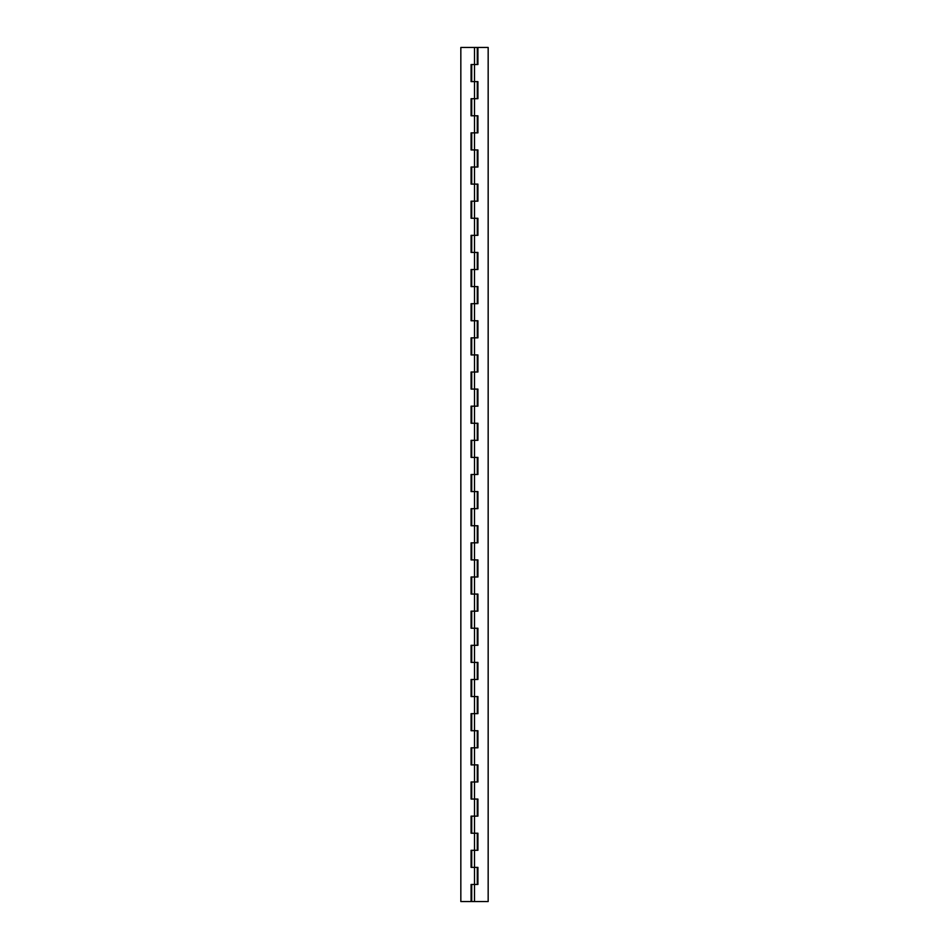 <?xml version="1.0" encoding="UTF-8"?>
<svg xmlns="http://www.w3.org/2000/svg" width="949" height="949" viewBox="0 0 949 949"><rect width="100%" height="100%" fill="white"/><g stroke="black" fill="none" stroke-linecap="round" stroke-linejoin="round"><path stroke-width="1.42" d="M471.084 850.304L474.5 850.304L474.5 884.468L471.084 884.468L471.084 901.55L460.834 901.55L460.834 47.45L474.5 47.45L474.5 64.532L471.084 64.532L471.084 81.614L474.5 81.614L474.5 98.696L471.084 98.696L471.084 115.778L474.5 115.778L474.5 132.86L471.084 132.86L471.084 149.942L474.5 149.942L474.5 167.024L471.084 167.024L471.084 184.106L474.5 184.106L474.5 201.188L471.084 201.188L471.084 218.27L474.5 218.27L474.5 235.352L471.084 235.352L471.084 252.434L474.5 252.434L474.5 269.516L471.084 269.516L471.084 286.598L474.5 286.598L474.5 303.68L471.084 303.68L471.084 320.762L474.5 320.762L474.5 337.844L471.084 337.844L471.084 354.926L474.5 354.926L474.5 372.008L471.084 372.008L471.084 389.09L474.5 389.09L474.5 406.172L471.084 406.172L471.084 423.254L474.5 423.254L474.5 440.336L471.084 440.336L471.084 457.418L474.5 457.418L474.5 474.5L471.084 474.5L471.084 491.582L474.5 491.582L474.5 508.664L471.084 508.664L471.084 525.746L474.5 525.746L474.5 542.828L471.084 542.828L471.084 559.91L474.5 559.91L474.5 576.992L471.084 576.992L471.084 594.074L474.5 594.074L474.5 611.156L471.084 611.156L471.084 628.238L474.5 628.238L474.5 645.32L471.084 645.32L471.084 662.402L474.5 662.402L474.5 679.484L471.084 679.484L471.084 696.566L474.5 696.566L474.5 713.648L471.084 713.648L471.084 730.73L474.5 730.73L474.5 747.812L471.084 747.812L471.084 764.894L474.5 764.894L474.5 781.976L471.084 781.976L471.084 799.058L474.5 799.058L474.5 816.14L471.084 816.14L471.084 833.222L474.5 833.222L474.5 850.304L471.084 850.304L471.084 867.386L474.5 867.386L474.5 901.55L488.166 901.55L488.166 47.45L477.916 47.45L477.916 64.532L474.5 64.532L474.5 867.386L471.084 867.386L471.084 850.304L471.084 867.386M477.276 64.532L477.276 47.45L474.5 47.45L474.5 64.532L471.084 64.532L471.084 81.614L471.084 64.532M477.276 47.45L460.834 47.45L460.834 901.55L471.084 901.55L471.084 884.468L477.916 884.468L474.5 884.468L474.5 901.55L488.166 901.55L488.166 47.45L477.916 47.45L477.916 64.532L474.5 64.532L474.5 81.614L471.084 81.614M471.084 816.14L471.084 833.222L471.084 816.14L474.5 816.14L474.5 833.222L471.084 833.222M471.084 781.976L471.084 799.058L471.084 781.976L474.5 781.976L474.5 799.058L471.084 799.058M471.084 747.812L471.084 764.894L471.084 747.812L474.5 747.812L474.5 764.894L471.084 764.894M471.084 713.648L471.084 730.73L471.084 713.648L474.5 713.648L474.5 730.73L471.084 730.73M471.084 679.484L471.084 696.566L471.084 679.484L474.5 679.484L474.5 696.566L471.084 696.566M471.084 645.32L471.084 662.402L471.084 645.32L474.5 645.32L474.5 662.402L471.084 662.402M471.084 611.156L471.084 628.238L471.084 611.156L474.5 611.156L474.5 628.238L471.084 628.238M471.084 576.992L471.084 594.074L471.084 576.992L474.5 576.992L474.5 594.074L471.084 594.074M471.084 542.828L471.084 559.91L471.084 542.828L474.5 542.828L474.5 559.91L471.084 559.91M471.084 508.664L471.084 525.746L471.084 508.664L474.5 508.664L474.5 525.746L471.084 525.746M471.084 474.5L471.084 491.582L471.084 474.5L474.5 474.5L474.5 491.582L471.084 491.582M471.084 440.336L471.084 457.418L471.084 440.336L474.5 440.336L474.5 457.418L471.084 457.418M471.084 406.172L471.084 423.254L471.084 406.172L474.5 406.172L474.5 423.254L471.084 423.254M471.084 372.008L471.084 389.09L471.084 372.008L474.5 372.008L474.5 389.09L471.084 389.09M471.084 337.844L471.084 354.926L471.084 337.844L474.5 337.844L474.5 354.926L471.084 354.926M471.084 303.68L471.084 320.762L471.084 303.68L474.5 303.68L474.5 320.762L471.084 320.762M471.084 269.516L471.084 286.598L471.084 269.516L474.5 269.516L474.5 286.598L471.084 286.598M471.084 235.352L471.084 252.434L471.084 235.352L474.5 235.352L474.5 252.434L471.084 252.434M471.084 201.188L471.084 218.27L471.084 201.188L474.5 201.188L474.5 218.27L471.084 218.27M471.084 167.024L471.084 184.106L471.084 167.024L474.5 167.024L474.5 184.106L471.084 184.106M471.084 132.86L471.084 149.942L471.084 132.86L474.5 132.86L474.5 149.942L471.084 149.942M471.084 98.696L471.084 115.778L471.084 98.696L474.5 98.696L474.5 115.778L471.084 115.778M471.724 901.55L471.724 884.468L471.724 901.55L474.5 901.55L471.724 901.55M471.724 867.386L471.724 850.304L471.724 867.386M471.724 833.222L471.724 816.14L471.724 833.222M471.724 799.058L471.724 781.976L471.724 799.058M471.724 764.894L471.724 747.812L471.724 764.894M471.724 730.73L471.724 713.648L471.724 730.73M471.724 696.566L471.724 679.484L471.724 696.566M471.724 662.402L471.724 645.32L471.724 662.402M471.724 628.238L471.724 611.156L471.724 628.238M471.724 594.074L471.724 576.992L471.724 594.074M471.724 559.91L471.724 542.828L471.724 559.91M471.724 525.746L471.724 508.664L471.724 525.746M471.724 491.582L471.724 474.5L471.724 491.582M471.724 457.418L471.724 440.336L471.724 457.418M471.724 423.254L471.724 406.172L471.724 423.254M471.724 389.09L471.724 372.008L471.724 389.09M471.724 354.926L471.724 337.844L471.724 354.926M471.724 320.762L471.724 303.68L471.724 320.762M471.724 286.598L471.724 269.516L471.724 286.598M471.724 252.434L471.724 235.352L471.724 252.434M471.724 218.27L471.724 201.188L471.724 218.27M471.724 184.106L471.724 167.024L471.724 184.106M471.724 149.942L471.724 132.86L471.724 149.942M471.724 115.778L471.724 98.696L471.724 115.778M471.724 81.614L471.724 64.532L471.724 81.614M477.916 81.614L474.5 81.614L477.916 81.614L477.916 98.696L474.5 98.696L477.916 98.696L477.916 81.614L477.916 98.696M477.916 115.778L474.5 115.778L477.916 115.778L477.916 132.86L474.5 132.86L477.916 132.86L477.916 115.778L477.916 132.86M477.916 149.942L474.5 149.942L477.916 149.942L477.916 167.024L474.5 167.024L477.916 167.024L477.916 149.942L477.916 167.024M477.916 184.106L474.5 184.106L477.916 184.106L477.916 201.188L474.5 201.188L477.916 201.188L477.916 184.106L477.916 201.188M477.916 218.27L474.5 218.27L477.916 218.27L477.916 235.352L474.5 235.352L477.916 235.352L477.916 218.27L477.916 235.352M477.916 252.434L474.5 252.434L477.916 252.434L477.916 269.516L474.5 269.516L477.916 269.516L477.916 252.434L477.916 269.516M477.916 286.598L474.5 286.598L477.916 286.598L477.916 303.68L474.5 303.68L477.916 303.68L477.916 286.598L477.916 303.68M477.916 320.762L474.5 320.762L477.916 320.762L477.916 337.844L474.5 337.844L477.916 337.844L477.916 320.762L477.916 337.844M477.916 354.926L474.5 354.926L477.916 354.926L477.916 372.008L474.5 372.008L477.916 372.008L477.916 354.926L477.916 372.008M477.916 389.09L474.5 389.09L477.916 389.09L477.916 406.172L474.5 406.172L477.916 406.172L477.916 389.09L477.916 406.172M477.916 423.254L474.5 423.254L477.916 423.254L477.916 440.336L474.5 440.336L477.916 440.336L477.916 423.254L477.916 440.336M477.916 457.418L474.5 457.418L477.916 457.418L477.916 474.5L474.5 474.5L477.916 474.5L477.916 457.418L477.916 474.5M477.916 491.582L474.5 491.582L477.916 491.582L477.916 508.664L474.5 508.664L477.916 508.664L477.916 491.582L477.916 508.664M477.916 525.746L474.5 525.746L477.916 525.746L477.916 542.828L474.5 542.828L477.916 542.828L477.916 525.746L477.916 542.828M477.916 559.91L474.5 559.91L477.916 559.91L477.916 576.992L474.5 576.992L477.916 576.992L477.916 559.91L477.916 576.992M477.916 594.074L474.5 594.074L477.916 594.074L477.916 611.156L474.5 611.156L477.916 611.156L477.916 594.074L477.916 611.156M477.916 628.238L474.5 628.238L477.916 628.238L477.916 645.32L474.5 645.32L477.916 645.32L477.916 628.238L477.916 645.32M477.916 662.402L474.5 662.402L477.916 662.402L477.916 679.484L474.5 679.484L477.916 679.484L477.916 662.402L477.916 679.484M477.916 696.566L474.5 696.566L477.916 696.566L477.916 713.648L474.5 713.648L477.916 713.648L477.916 696.566L477.916 713.648M477.916 730.73L474.5 730.73L477.916 730.73L477.916 747.812L474.5 747.812L477.916 747.812L477.916 730.73L477.916 747.812M477.916 764.894L474.5 764.894L477.916 764.894L477.916 781.976L474.5 781.976L477.916 781.976L477.916 764.894L477.916 781.976M477.916 799.058L474.5 799.058L477.916 799.058L477.916 816.14L474.5 816.14L477.916 816.14L477.916 799.058L477.916 816.14M477.916 833.222L474.5 833.222L477.916 833.222L477.916 850.304L474.5 850.304L477.916 850.304L477.916 833.222L477.916 850.304M477.916 867.386L474.5 867.386L477.916 867.386L477.916 884.468M477.276 884.468L477.276 867.386M477.276 850.304L477.276 833.222M477.276 816.14L477.276 799.058M477.276 781.976L477.276 764.894M477.276 747.812L477.276 730.73M477.276 713.648L477.276 696.566M477.276 679.484L477.276 662.402M477.276 645.32L477.276 628.238M477.276 611.156L477.276 594.074M477.276 576.992L477.276 559.91M477.276 542.828L477.276 525.746M477.276 508.664L477.276 491.582M477.276 474.5L477.276 457.418M477.276 440.336L477.276 423.254M477.276 406.172L477.276 389.09M477.276 372.008L477.276 354.926M477.276 337.844L477.276 320.762M477.276 303.68L477.276 286.598M477.276 269.516L477.276 252.434M477.276 235.352L477.276 218.27M477.276 201.188L477.276 184.106M477.276 167.024L477.276 149.942M477.276 132.86L477.276 115.778M477.276 98.696L477.276 81.614"/></g></svg>
